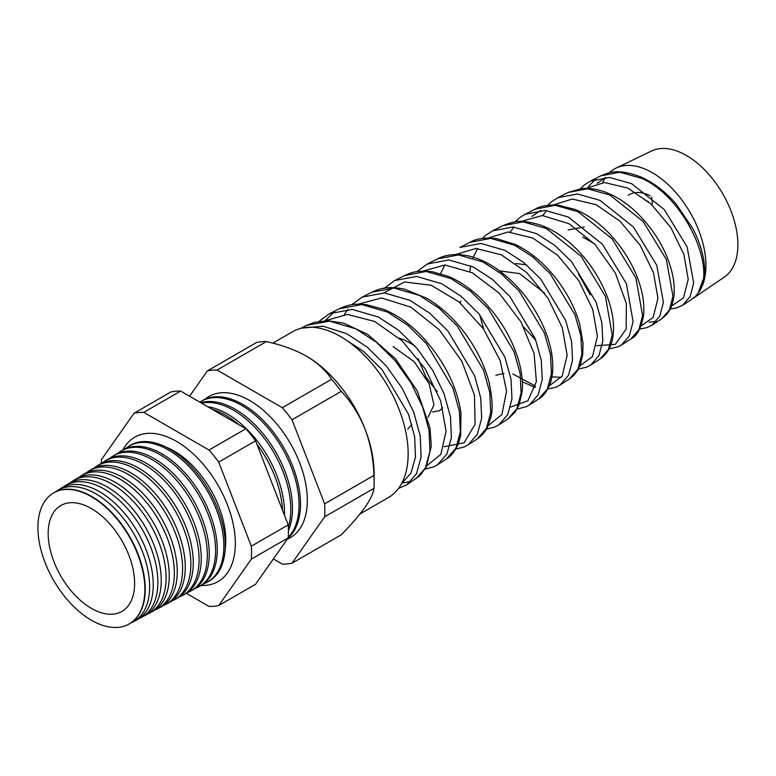 <?xml version="1.0" encoding="UTF-8"?>
<svg xmlns="http://www.w3.org/2000/svg" width="776" height="776" viewBox="0 0 776 776"><rect width="100%" height="100%" fill="white"/><g stroke="black" fill="none" stroke-linecap="round" stroke-linejoin="round"><path stroke-width="1.16" d="M166.151 447.16A72.992 42.147 60 0 1 174.163 451.069A72.992 42.147 60 0 1 225.156 549.36M122.889 449.925A83.362 48.131 60 0 1 135.8 436.597A83.362 48.131 60 0 1 176.394 441.321A83.362 48.131 60 0 1 230.55 513.799A83.362 48.131 60 0 1 219.133 580.933A83.362 48.131 60 0 1 201.139 585.443M402.288 483.06L411.057 481.333M415.82 478.918L425.374 467.996L429.943 451.322L429.05 430.35L422.619 406.905L411.076 383.043L395.265 360.85L376.409 342.255L355.971 328.878L329.499 321.118L306.471 325.406L314.329 322.37L327.918 320.711L343.681 323.155L367.649 334.32L395.479 358.774L417.158 390.774L429.972 427.809L431.291 445.909L426.373 466.793L420.039 475.542L406.857 484.748L416.489 473.748L421.106 456.928L420.204 435.782L413.724 412.192L402.123 388.204L386.254 365.903L367.31 347.212L346.756 333.728L323.175 326.221L301.971 328.112M682.618 305.24L691.397 299.526A75.796 43.766 -120 0 0 691.843 299.226A75.796 43.766 -120 0 0 698.119 293.212C717.267 269.747 685.528 197.579 641.645 178.344L619.772 172.224L600.692 175.9L590.323 181.167L609.548 177.471L631.567 183.65L664.256 209.549L687.129 246.875L693.676 282.939L690.184 296.461L682.618 305.24L676.158 308.101L670.309 308.906M649.143 322.166L656.399 321.293M661.676 318.878L669.397 309.925L672.967 296.151L666.351 259.436L643.12 221.441L609.907 195.067L587.539 188.772L568.013 192.506L557.731 197.734L577.383 193.971L599.916 200.324L633.371 226.931L656.777 265.314L663.383 302.3L659.775 316.162L651.976 325.183L661.676 318.868L666.972 314.105C670.008 309.634 671.628 308.402 673.684 297.703C674.751 290.34 674.257 282.154 672.21 273.152C666.846 251.026 655.119 230.947 637.038 212.896C627.144 203.419 616.726 196.551 605.775 192.302C597.171 189.034 588.926 187.821 581.04 188.665L568.013 192.506M630.946 338.879L638.89 329.684L642.586 315.58L635.903 277.924L612.138 238.862L578.159 211.79L555.267 205.31L535.304 209.122L525.139 214.292L545.237 210.461L568.274 216.999L602.457 244.275L626.368 283.609L633.1 321.613L629.365 335.863L621.333 345.136L630.946 338.879C636.727 336.289 640.879 328.772 643.411 316.317C644.332 309.197 643.867 301.35 642.014 292.775C636.912 270.678 625.456 250.367 607.647 231.84C597.501 221.694 586.724 214.254 575.326 209.53L558.099 205.145C547.458 204.815 539.863 206.135 535.304 209.122M502.635 225.729C516.331 220.452 520.172 219.754 538.893 224.506C547.303 227.319 555.567 231.772 563.686 237.873C591.147 258.088 612.128 295.889 613.389 324.155C614.796 347.202 604.514 356.077 600.207 358.89L608.394 349.442L612.215 334.931L605.406 296.286L581.156 256.293L546.42 228.522L523.034 221.858L502.635 225.729L492.682 230.782M482.303 238.465L485.921 235.147L492.556 230.85L513.082 226.961L536.623 233.683L554.821 245.391L571.611 261.696L596.017 302.048L601.846 322.574L602.816 340.936L598.956 355.553L590.701 365.079L586.627 367.203L578.362 369.027M569.477 378.892L577.887 369.201L581.835 354.36L580.875 335.678L574.967 314.784L550.184 273.724L533.141 257.157L514.682 245.245L490.762 238.397L469.926 242.345L459.955 247.418L480.916 243.451L504.982 250.357L523.548 262.346L540.678 279.011L565.626 320.372L571.572 341.44L572.533 360.287L568.536 375.264L560.059 385.022L569.477 378.892C577.063 373.518 579.527 367.019 580.487 364.235L582.747 354.37L583.038 343.332L579.585 323.767C574.861 307.432 566.635 291.854 554.908 277.022C543.219 262.521 530.153 251.744 515.71 244.673L496.756 238.63C485.097 237.32 476.154 238.562 469.926 242.345M437.227 258.961C442.698 256.148 448.926 254.683 455.919 254.547C468.83 254.576 482.003 259.048 495.447 267.953C516.04 282.26 531.87 301.398 542.919 325.377C547.866 336.445 550.97 347.095 552.221 357.338C553.385 367.465 552.725 376.137 550.232 383.344C547.099 391.25 543.268 396.439 538.738 398.903L547.381 388.96L551.455 373.731L550.504 354.574L544.48 333.166L519.144 291.087L501.762 274.151L482.934 261.968L458.509 254.945L437.227 258.961L427.363 263.976M416.993 271.61L427.353 263.976L448.761 259.941L473.331 267.031L492.324 279.331L509.832 296.442L535.265 338.782L541.299 360.316L542.249 379.6L538.137 394.945L529.416 404.965L538.748 398.893M508.008 418.904L516.884 408.709L521.084 393.102L520.133 373.489L514.013 351.606L488.23 308.596L470.469 291.204L451.195 278.7L426.266 271.484L404.538 275.567L394.761 280.543L384.188 288.352M394.771 280.543L416.605 276.44L441.69 283.706L461.041 296.277L478.908 313.766L504.875 357.125L511.025 379.212L511.956 398.961L507.717 414.665L498.784 424.909L508.018 418.894L514.924 412.366L519.037 404.965L522.141 391.783C523.082 381.724 521.695 370.608 517.99 358.454C511.258 337.094 499.511 317.762 482.769 300.467C471.963 289.603 460.517 281.591 448.421 276.411L432.319 271.736C415.548 269.902 410.504 273.055 404.538 275.567M477.288 438.906L486.377 428.488L490.704 412.541L489.782 392.462L483.545 370.036L457.209 325.978L439.09 308.198L419.447 295.423L394.004 288.032L371.84 292.193C380.279 288.352 387.738 285.917 404.441 289.118L427.401 298.556C447.209 310.701 463.437 327.986 476.095 350.393C482.061 361.15 486.397 371.879 489.103 382.558C492.508 398.486 493.041 410.252 490.684 417.866L487.503 427.033C486.688 428.711 484.253 433.997 477.288 438.906L468.141 444.852L477.318 434.337L481.673 418.254L480.742 398.03L474.485 375.468L448.053 331.187L429.826 313.271L410.038 300.38L384.459 292.93L362.179 297.101L351.693 304.755M339.16 308.79C351.188 303.387 356.892 303.92 366.146 304.59L383.693 309.323C397.506 315.085 410.485 324.358 422.619 337.143C444.115 360.821 456.889 386.07 460.954 412.91L460.692 435.404L458.17 444.192C454.901 451.351 451.031 456.249 446.549 458.907L455.881 448.218L460.333 431.873L459.402 411.338L453.068 388.427L426.266 343.448L407.778 325.251L387.709 312.146L361.761 304.57L339.16 308.79L329.577 313.669L352.294 309.42L378.397 317.054L398.563 330.236L417.158 348.55L432.746 370.414L444.134 393.907L450.487 416.984L451.389 437.635L446.898 454.047L437.499 464.795L433.832 466.803L425.083 469.15M595.764 178.984L588.45 186.502M514.954 221.897L519.959 217.484L525.139 214.292M334.563 311.564L325.648 320.187M584.26 226.999L568.071 229.977M526.594 264.878L515.768 263.491M535.372 339.791L523.839 327.123M460.818 300.991L460.265 302.97M483.778 329.296L479.665 314.668M499.666 270.911L519.561 273.589L544.529 293.056M437.208 391.686L426.072 377.301L418.177 358.784M414.636 345.66L404.509 340.014L399.155 338.142M646.049 200.557L648.338 201.595M582.805 237.068L594.484 243.839M495.854 375.254L504.08 373.363M432.533 411.969L439.488 410.756L442.718 407.72M407.72 429.099L411.881 424.462M393.083 346.61L414.151 361.694L429.138 383.819L433.968 404.956L428.003 417.381M609.364 172.805A75.796 43.766 60 0 1 616.125 168.062L651.559 151A72.857 42.059 60 0 1 686.372 155.462A72.857 42.059 60 0 1 733.533 218.221A72.857 42.059 60 0 1 724.347 277.071L691.843 299.226M602.71 182.583A75.796 43.766 60 0 1 605.542 177.413M616.125 168.062A75.796 43.766 60 0 1 652.344 172.709A75.796 43.766 60 0 1 699.069 231.258A75.796 43.766 60 0 1 698.119 293.212L704.327 276.207C705.694 265.712 702.978 248.145 692.9 228.687L676.216 204.136C665.459 191.711 653.625 182.641 640.724 176.899C616.454 167.965 609.092 172.689 600.692 175.9M628.298 195.251A46.133 26.636 60 0 1 650.113 195.727M652.451 203.816A49.072 28.334 60 0 1 651.724 197.075M282.483 510.152A80.597 46.531 -120 0 0 256.798 443.95M239.018 424.782A80.597 46.531 -120 0 0 225.583 415.17A80.597 46.531 -120 0 0 212.139 409.272M207.716 406.711A80.675 46.579 60 0 1 227.446 414.035A80.675 46.579 60 0 1 284.452 515.216M287.236 539.213A81.499 47.055 -120 0 0 303.726 475.145A81.499 47.055 -120 0 0 249.688 400.523A81.499 47.055 -120 0 0 205.068 399.194M287.954 538.205A81.247 46.909 -120 0 0 294.802 472.012A81.247 46.909 -120 0 0 243.043 404.558A81.247 46.909 -120 0 0 201.673 400.988L200.315 401.832A81.199 46.88 -120 0 0 199.81 402.152M288.235 537.351A81.199 46.88 -120 0 0 292.756 470.993A81.199 46.88 -120 0 0 241.656 405.402A81.199 46.88 -120 0 0 200.315 401.832M200.8 402.715A80.956 46.744 60 0 1 235.244 409.301A80.956 46.744 60 0 1 288.41 530.609M288.323 527.224A80.898 46.706 -120 0 0 233.615 410.291A80.898 46.706 -120 0 0 201.517 403.132M53.059 493.264A75.65 43.679 60 0 1 53.234 493.148A75.65 43.679 60 0 1 91.752 496.485A75.65 43.679 60 0 1 141.358 563.783A75.65 43.679 60 0 1 128.874 624.147A75.65 43.679 60 0 1 128.69 624.253M130.979 622.885A75.806 43.766 -120 0 0 133.21 621.828A75.806 43.766 -120 0 0 145.723 561.329A75.806 43.766 -120 0 0 96.011 493.895A75.806 43.766 -120 0 0 57.414 490.558A75.806 43.766 -120 0 0 55.387 491.955M57.414 490.558L60.887 488.395A75.932 43.844 60 0 1 99.551 491.741A75.932 43.844 60 0 1 149.351 559.302A75.932 43.844 60 0 1 136.809 619.898L133.21 621.828M139.03 618.559A76.097 43.941 -120 0 0 141.387 617.453A76.097 43.941 -120 0 0 153.958 556.712A76.097 43.941 -120 0 0 104.052 489.006A76.097 43.941 -120 0 0 65.3 485.66A76.097 43.941 -120 0 0 63.166 487.144M65.3 485.66L68.54 483.652A76.223 44.009 60 0 1 107.35 487.008A76.223 44.009 60 0 1 157.334 554.821A76.223 44.009 60 0 1 144.753 615.649L141.387 617.453M147.091 614.233A76.397 44.106 -120 0 0 149.574 613.069A76.397 44.106 -120 0 0 162.184 552.095A76.397 44.106 -120 0 0 112.084 484.127A76.397 44.106 -120 0 0 73.186 480.761A76.397 44.106 -120 0 0 70.936 482.332M73.186 480.761L76.194 478.899A76.514 44.174 60 0 1 115.149 482.265A76.514 44.174 60 0 1 165.327 550.339A76.514 44.174 60 0 1 152.688 611.401L149.574 613.069M155.142 609.907A76.698 44.28 -120 0 0 157.761 608.685A76.698 44.28 -120 0 0 170.419 547.478A76.698 44.28 -120 0 0 120.125 479.248A76.698 44.28 -120 0 0 81.073 475.863A76.698 44.28 -120 0 0 78.716 477.521M81.073 475.863L83.847 474.146A76.805 44.339 60 0 1 122.947 477.531A76.805 44.339 60 0 1 173.31 545.858A76.805 44.339 60 0 1 160.632 607.152L157.761 608.685M163.193 605.571A76.999 44.455 -120 0 0 165.938 604.3A76.999 44.455 -120 0 0 178.655 542.861A76.999 44.455 -120 0 0 128.166 474.359A76.999 44.455 -120 0 0 88.959 470.974A76.999 44.455 -120 0 0 86.495 472.71M88.959 470.974L91.49 469.393A77.086 44.504 60 0 1 130.746 472.788A77.086 44.504 60 0 1 181.303 541.376A77.086 44.504 60 0 1 168.567 602.894L165.938 604.3M171.254 601.245A77.29 44.62 -120 0 0 174.125 599.926A77.29 44.62 -120 0 0 186.89 538.234A77.29 44.62 -120 0 0 136.198 469.48A77.29 44.62 -120 0 0 96.845 466.075A77.29 44.62 -120 0 0 94.265 467.899M96.845 466.075L99.144 464.649A77.377 44.678 60 0 1 138.545 468.054A77.377 44.678 60 0 1 189.286 536.895A77.377 44.678 60 0 1 176.511 598.645L174.125 599.926M179.304 596.909A77.59 44.795 -120 0 0 182.311 595.541A77.59 44.795 -120 0 0 195.115 533.616A77.59 44.795 -120 0 0 144.239 464.591A77.59 44.795 -120 0 0 104.731 461.177A77.59 44.795 -120 0 0 102.044 463.088M104.731 461.177L106.797 459.896A77.668 44.843 60 0 1 146.344 463.311A77.668 44.843 60 0 1 197.279 532.414A77.668 44.843 60 0 1 184.455 594.397L182.311 595.541M187.356 592.583A77.891 44.969 -120 0 0 190.489 591.157A77.891 44.969 -120 0 0 203.351 528.999A77.891 44.969 -120 0 0 152.28 459.712A77.891 44.969 -120 0 0 112.617 456.278A77.891 44.969 -120 0 0 109.823 458.286M112.617 456.278L114.45 455.143A77.959 45.008 60 0 1 154.143 458.577A77.959 45.008 60 0 1 205.262 527.932A77.959 45.008 60 0 1 192.39 590.148L190.489 591.157M195.406 588.247A78.182 45.144 -120 0 0 198.675 586.782A78.182 45.144 -120 0 0 211.586 524.382A78.182 45.144 -120 0 0 160.312 454.823A78.182 45.144 -120 0 0 120.503 451.38A78.182 45.144 -120 0 0 117.603 453.475M120.503 451.38L122.104 450.39A78.24 45.173 60 0 1 161.941 453.834A78.24 45.173 60 0 1 213.254 523.451A78.24 45.173 60 0 1 200.334 585.89L198.675 586.782M203.467 583.921A78.483 45.309 -120 0 0 206.862 582.398A78.483 45.309 -120 0 0 219.821 519.765A78.483 45.309 -120 0 0 168.353 449.944A78.483 45.309 -120 0 0 128.389 446.481A78.483 45.309 -120 0 0 125.373 448.664M206.862 582.398L208.269 581.641A78.531 45.338 -120 0 0 221.238 518.969A78.531 45.338 -120 0 0 169.74 449.1A78.531 45.338 -120 0 0 129.747 445.637L128.389 446.481M91.393 508.552A61.12 35.289 -120 0 0 62.138 504.827A61.12 35.289 -120 0 0 51.129 553.337A61.12 35.289 -120 0 0 91.393 608.365A61.12 35.289 -120 0 0 123.2 610.605A61.12 35.289 -120 0 0 130.969 561.242A61.12 35.289 -120 0 0 91.393 508.552M91.393 620.208A75.631 43.669 -120 0 0 128.506 624.35A75.631 43.669 -120 0 0 140.989 563.987A75.631 43.669 -120 0 0 91.393 496.698A75.631 43.669 -120 0 0 52.884 493.371A75.631 43.669 -120 0 0 42.176 554.2A75.631 43.669 -120 0 0 91.393 620.208M272.783 343.157L292.571 331.73A95.758 55.29 60 0 1 340.451 336.474A95.758 55.29 60 0 1 403.006 420.854A95.758 55.29 60 0 1 388.33 497.591L360.006 513.945M273.385 558.924L282.309 564.084A106.293 61.362 -120 0 0 292.019 563.211L324.64 516.806L373.916 488.356A106.293 61.362 -120 0 0 374.119 482.012L374.119 473.409A95.758 55.29 -120 0 0 365.05 429.079A95.758 55.29 -120 0 0 306.413 356.135L306.413 356.135C294.841 349.704 281.484 344.854 266.343 341.595A106.293 61.362 -120 0 0 256.633 342.468L207.367 370.909L189.567 396.235M186.318 593.3L209.006 606.405A106.293 61.362 -120 0 0 218.716 605.532L251.337 559.127A106.293 61.362 -120 0 0 251.337 546.178L218.716 462.108A106.293 61.362 -120 0 0 209.006 450.031L143.773 412.366A106.293 61.362 -120 0 0 134.064 413.23L101.443 459.635A106.293 61.362 -120 0 0 101.268 463.466M374.119 482.012A106.293 61.362 -120 0 0 373.916 475.416C373.479 459.363 370.53 443.92 365.05 429.079C359.201 414.646 351.285 402.065 341.295 391.337A106.293 61.362 -120 0 0 331.585 379.26C325.949 370.53 317.559 362.819 306.413 356.135A95.758 55.29 -120 0 0 305.841 355.806M324.64 516.806A106.293 61.362 -120 0 0 324.64 503.857L373.916 475.416M324.64 503.857L292.019 419.787L341.295 391.337M292.019 419.787A106.293 61.362 -120 0 0 282.309 407.71L331.585 379.26M282.309 407.71L217.076 370.045L266.343 341.595M217.076 370.045A106.293 61.362 -120 0 0 207.367 370.909M292.019 563.211L341.295 534.771C351.198 524.683 359.113 515.516 365.05 507.262C370.491 499.346 373.44 493.051 373.916 488.356M251.337 559.127L288.206 537.846L255.585 584.25L218.716 605.532M134.064 413.23L170.924 391.948A106.293 61.362 60 0 1 180.633 391.075L245.876 428.75A106.293 61.362 60 0 1 255.585 440.826L288.206 524.896A106.293 61.362 60 0 1 288.206 537.846M143.773 412.366L180.633 391.075M209.006 450.031L245.876 428.75M218.716 462.108L255.585 440.826M251.337 546.178L288.206 524.896M670.852 306.481L683.462 297.897L688.215 279.379L683.898 254.421L670.891 227.669L651.151 204.107L627.794 188.064L604.494 182.525L584.958 188.684M578.372 273.802L590.303 294.928M640.278 326.463L653.149 317.442L657.951 298.294L653.479 272.686L640.19 245.323L619.995 221.179L596.094 204.709L572.319 199.015L552.386 205.223M546.517 210.558L542.841 215.563M596.521 345.698L615.3 344.36L626.174 329.102L626.348 303.464L615.368 273.055L594.998 244.382L569.041 223.731L542.317 215.534L519.813 221.761M513.955 227.019L510.201 232.024M579.129 366.418L592.495 356.562L597.413 336.28L592.689 309.352L578.78 280.64L557.711 255.333L532.831 238.067L508.057 231.985L487.25 238.3M477.55 248.504L472.943 257.855M470.683 265.77L469.713 271.503M512.752 373.935L535.566 386.147M548.545 386.39L562.154 376.147L567.149 355.292L562.28 327.656L548.069 298.304L526.623 272.473L501.238 254.77L475.921 248.475L454.668 254.838M444.91 264.975L440.225 274.229M510.56 407.06L527.874 400.794L536.4 381.588L534.072 353.4L520.948 321.846L499.084 293.056L472.206 272.754L445.007 264.975L422.105 271.377M487.386 426.315L501.897 414.549L506.573 391.036L500.132 360.471L483.409 328.752L459.053 301.942L431.204 285.248L404.616 281.969L383.722 292.882M444.047 446.685L464.106 442.805L475.125 424.239L474.446 395.003L461.788 361.199L439.187 329.703L410.727 307.083L381.579 297.994L356.95 304.464M426.208 466.24L440.836 454.377L446.074 431.214L440.69 400.969L425.287 368.978L402.084 340.819L374.672 321.468L347.367 314.425L324.378 321.002M401.619 483.496L410.96 473.108L415.47 457.074L414.665 436.83L408.477 414.18L382.054 369.638L363.798 351.615L343.952 338.608M561.397 377.33L551.901 376.864M531.948 216.407L540.649 210.403M597.307 183.291L605.552 177.413M600.217 358.881L590.788 365.021M446.549 458.907L437.499 464.805M371.85 292.183L362.324 297.024M590.323 181.167L584.803 184.639L580.079 188.946M639.667 328.946L646.553 327.773L651.976 325.183M557.731 197.725L551.076 202.08L547.439 205.504M609.014 348.987L618.666 346.63L621.333 345.136M522.326 381.734L535.207 387.544M547.71 389.048L555.538 387.34L560.059 385.022M517.058 409.078L526.361 406.663L529.416 404.965M486.397 429.109L494.681 427.081L498.784 424.909M455.386 449.159L464.164 446.986L468.141 444.861M347.764 309.304L344.36 314.484M329.567 313.669L319.052 321.332M398.515 488.405L406.857 484.748M306.471 325.406L300.37 328.51"/></g></svg>

